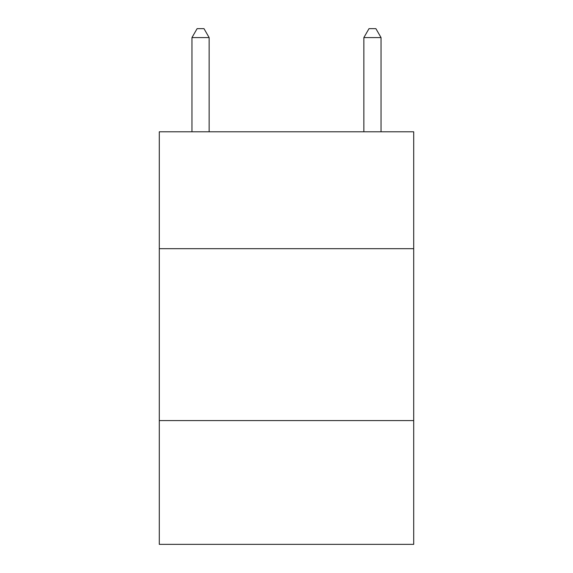 <?xml version="1.0" encoding="UTF-8"?>
<svg xmlns="http://www.w3.org/2000/svg" width="573" height="573" viewBox="0 0 573 573"><rect width="100%" height="100%" fill="white"/><g stroke="black" fill="none" stroke-linecap="round" stroke-linejoin="round"><path stroke-width="0.86" d="M413.706 248.682L413.706 131.79L159.294 131.79L159.294 248.682L413.706 248.682L413.706 544.35L159.294 544.35L159.294 248.682M413.706 420.582L159.294 420.582M209.145 131.79L209.145 37.589L191.955 37.589L191.955 131.79M191.955 37.589L197.112 28.65L203.988 28.65L209.145 37.589M381.045 131.79L381.045 37.589L363.855 37.589L363.855 131.79M363.855 37.589L369.012 28.65L375.888 28.65L381.045 37.589"/></g></svg>
